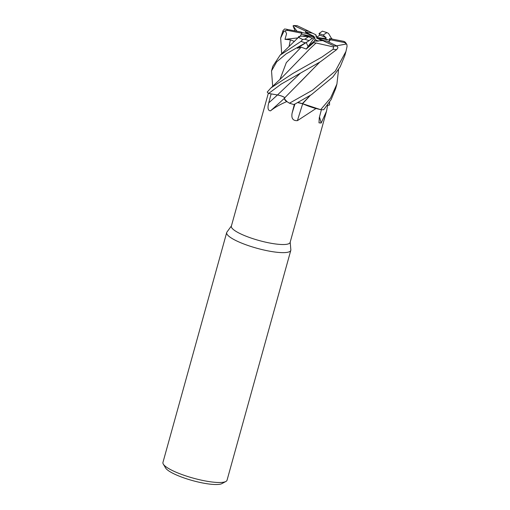 <?xml version="1.0" encoding="UTF-8"?>
<svg xmlns="http://www.w3.org/2000/svg" width="510" height="510" viewBox="0 0 510 510"><rect width="100%" height="100%" fill="white"/><g stroke="black" fill="none" stroke-linecap="round" stroke-linejoin="round"><path stroke-width="0.76" d="M338.57 69.513L336.912 84.067L330.544 98.098L320.65 109.669L302.532 103.683L320.605 109.663L316.302 108.573A30.485 6.445 15.5 0 1 315.958 108.541L297.413 120.653C292.938 120.857 291.172 118.345 292.109 113.112L294.417 104.116M329.543 102.147L329.543 105.022L327.56 105.379A30.485 6.445 15.5 0 1 327.611 105.487L326.508 111.205L321.211 123.012L318.992 122.84L319.279 117.714L321.408 109.701M231.425 225.904L226.944 232.076A33.258 7.032 15.5 0 0 226.695 232.579A33.258 7.032 15.5 0 0 268.05 250.894A33.258 7.032 15.5 0 0 290.796 250.359A33.258 7.032 15.5 0 0 290.847 249.798L290.184 242.199M268.356 93.196L231.355 226.147A30.485 6.445 15.5 0 0 269.261 242.932A30.485 6.445 15.5 0 0 290.113 242.441L326.508 111.205M316.57 36.956L315.773 34.731L312.483 33.163A14.968 3.162 15.5 0 0 311.221 32.908A14.968 3.162 15.5 0 0 305.624 32.155L314.134 36.452L306.006 33.335L301.697 32.493A14.968 3.162 15.5 0 0 301.467 32.608M327.828 39.825L325.176 38.543L326.202 37.816A14.968 3.162 15.5 0 0 319.725 35.158L317.131 37.013L316.136 36.911L315.773 34.731M326.202 37.816L323.149 35.031L326.948 32.602L328.536 33.462L331.831 39.028M329.842 40.813A14.968 3.162 15.5 0 0 329.505 40.156L318.52 38.014L317.411 37.6L325.176 38.543M327.496 41.482L329.122 41.801L328.797 42.101L330.2 39.748L344.875 42.617L346.896 44.555L347.055 46.429L345.965 51.434L335.3 71.132L312.636 90.111L289.482 103.192L287.124 101.739A30.485 6.445 15.5 0 1 286.728 101.598C280.035 104.454 274.635 107.534 270.517 110.842C267.96 110.721 267.361 108.069 268.732 102.88L271.141 93.885L277.478 94.968C281.31 95.765 283.764 96.741 284.848 97.888M226.695 232.579L162.945 462.442A33.258 7.032 15.5 0 0 163.302 464.119A33.258 7.032 15.5 0 0 204.3 480.758A33.258 7.032 15.5 0 0 225.885 481.472A33.258 7.032 15.5 0 0 227.046 480.222L290.796 250.359M163.302 464.119L165.603 467.97A29.937 6.324 15.5 0 0 202.502 482.951A29.937 6.324 15.5 0 0 221.926 483.595L225.885 481.472M319.687 62.226L284.758 97.786C283.796 99.131 285.523 101.018 289.948 103.447C285.53 101.025 283.802 99.138 284.758 97.786L284.516 98.991A24.384 5.151 15.5 0 0 286.728 101.598M284.503 98.226A562.434 325.839 -46.1 0 1 270.517 110.842M284.516 98.991L287.124 101.739M316.009 42.993L333.617 46.965L333.068 49.291L321.784 57.139L292.842 73.465L270.925 87.937L267.221 92.068A33.258 7.032 15.5 0 0 268.649 93.445L271.129 93.872A30.485 6.445 15.5 0 0 271.141 93.885L275.782 94.675M297.642 102.593L302.513 103.734L307.116 105.627A24.384 5.151 15.5 0 0 315.958 108.541M302.685 103.83A562.434 193.672 -62.9 0 0 297.413 120.653M307.116 105.627L316.302 108.573M319.49 116.924A562.434 549.997 -60.4 0 0 321.211 123.012M327.165 105.513A24.384 5.151 15.5 0 0 327.611 105.487M284.848 97.805C283.688 96.664 281.24 95.714 277.497 94.949L278.651 95.179M279.423 95.364L280.736 95.74M281.093 95.855L282.674 96.447M327.242 105.404L327.56 105.379M310.348 95.351L302.538 103.766M297.967 102.593L298.401 102.65M299 102.752L300.517 103.09M313.529 36.223L314.026 36.146M306.076 33.367L305.197 30.868A14.968 3.162 15.5 0 1 308.697 31.174L297.196 25.704L293.664 25.5L305.197 30.868M318.329 41.125L314.383 41.08L308.091 46.537L306.217 42.508L308.091 46.544L314.383 41.08L315.046 39.557L318.329 41.125M304.617 36.478L302.283 36.095L305.643 35.751L304.617 36.478M280.704 37.823L283.012 30.581L284.644 28.955L301.308 32.034A14.968 3.162 15.5 0 0 301.939 33.201L300.199 36.306L301.308 34.138L313.408 36.688L305.643 35.751M322.212 40.724L316.837 38.167M316.684 37.842L324.411 40.8M312.4 38.193L313.682 37.281L314.683 37.383L306.274 49.062L313.707 42.623L315.996 43.031L310.756 47.959M314.683 37.383L315.046 39.557M311.119 36.414L312.298 36.28M313.707 42.623L314.383 41.08L322.811 40.615L333.999 45.945L333.617 46.965M297.751 38.116L298.873 36.439L302.283 36.095L308.365 36.758A14.968 3.162 15.5 0 0 312.496 38.224L307.613 41.648L286.212 53.824L276.681 61.844L271.524 70.922L272.812 66.294L280.124 55.163L301.047 41.367A33.258 7.032 15.5 0 0 305.337 42.885M301.697 32.493L301.321 32.232M312.49 33.169L308.697 31.174M268.649 93.445L281.131 84.137L320.522 61.684L336.689 49.597L337.945 47.749L337.263 46.129L326.317 40.915A14.968 3.162 15.5 0 1 322.811 40.615M289.482 103.192A33.258 7.032 15.5 0 0 294.002 104.601L311.368 94.701L332.832 77.016L340.176 66.816L344.83 55.507M310.182 95.453L302.353 103.632M301.837 103.466L297.693 102.561M299.561 36.758L298.446 37.377L302.659 39.461L301.047 41.367M281.686 53.665L280.659 37.989L283.681 31.792L285.166 30.715L286.575 33.698L285.001 39.346L290.4 39.812L294.429 41.438M298.873 36.439L299.478 36.765M336.632 45.83L346.558 43.968M319.521 62.335L300.231 82.155M316.684 36.969L315.951 34.954M320.65 109.669A33.258 7.032 15.5 0 0 323.735 109.707L331.137 99.546L335.625 88.702L336.912 84.067M295.06 30.817L293.059 25.889L296.935 31.18M307.447 41.743L297.311 48.233L301.219 47.162L306.274 49.062M272.678 86.343L271.524 70.922M315.977 43.069L309.691 48.941L282.623 76.902L270.925 87.937M308.365 36.758L304.878 39.225L302.659 39.461M326.948 32.602L322.397 31.142L319.018 33.564L319.725 35.158M293.059 25.889L293.664 25.5M346.896 44.555L345.276 42.171L343.906 41.38L329.575 38.588L329.505 40.156M323.149 35.031A14.968 3.162 15.5 0 0 319.018 33.564M330.2 39.748A14.968 3.162 15.5 0 0 329.575 38.588M285.001 39.346L297.885 37.899M285.166 30.715L287.608 30.409L301.939 33.201M300.097 73.465L277.478 94.968A561.631 325.374 -46.1 0 1 268.732 102.88M294.933 104.085A561.631 193.392 -62.9 0 0 292.109 113.112M333.068 49.291A33.258 7.032 15.5 0 0 336.689 49.597M290.4 39.812L289.062 46.563M301.219 47.162L286.314 62.634L279.913 79.579M297.515 25.838A30.485 6.445 15.5 0 0 294.244 25.659M344.875 42.617A30.485 6.445 15.5 0 0 343.906 41.38M326.636 32.563A30.485 6.445 15.5 0 0 322.397 31.142M304.878 39.225A30.485 6.445 15.5 0 0 309.117 40.641M283.012 30.581A33.258 7.032 15.5 0 0 283.681 31.792M333.999 45.945A30.485 6.445 15.5 0 0 337.263 46.129M286.633 29.166A30.485 6.445 15.5 0 0 287.608 30.409M344.76 55.762L345.958 51.434M298.446 37.377L280.124 55.163M331.927 39.047L331.755 38.397"/></g></svg>

